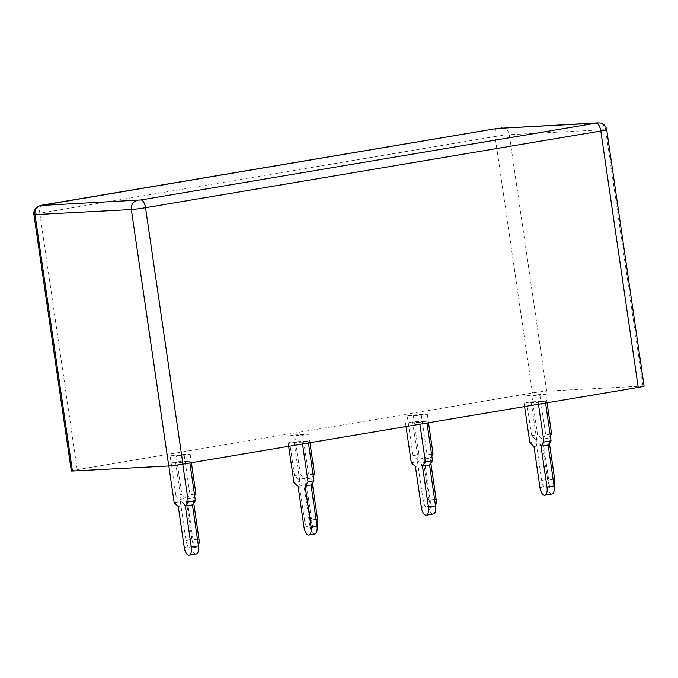 <?xml version="1.0" encoding="UTF-8"?>
<svg xmlns="http://www.w3.org/2000/svg" width="678" height="678" viewBox="0 0 678 678"><rect width="100%" height="100%" fill="white"/><g stroke="black" fill="none" stroke-linecap="round" stroke-linejoin="round"><path stroke-width="0.51" stroke-dasharray="3.39 2.54" d="M71.309 470.973A10.695 0.483 171.7 0 1 77.19 469.668L532.467 392.977A10.695 0.483 171.7 0 1 546.654 391.13L642.998 386.087A10.695 0.483 171.7 0 1 644.1 386.138M308.168 441.124L302.244 442.124L288.142 442.861L294.074 441.861L308.168 441.124L308.439 442.988M545.29 401.181L538.179 402.376L524.077 403.113L531.196 401.918L545.29 401.181L545.561 403.046M419.614 422.352L405.52 423.089L412.631 421.894L426.733 421.157L419.614 422.352L419.894 424.216M170.119 455.93L176.043 454.93L190.145 454.192L184.213 455.192L170.119 455.93L175.899 495.584L181.831 494.584L176.043 454.93M294.608 434.954L308.702 434.217L302.778 435.217L288.675 435.954L294.608 434.954L300.388 474.608L294.464 475.609L298.566 479.388L304.49 478.388L300.388 474.608M531.73 395.011L545.824 394.274L539.9 395.266L525.797 396.011L531.73 395.011L537.51 434.666L541.62 438.446L547.595 479.422A8.026 3.509 -99.6 0 0 552.451 487.143A8.026 3.509 -99.6 0 0 554.07 485.668M407.241 415.978L413.165 414.978L427.267 414.241L421.335 415.241L407.241 415.978L413.021 455.633L417.131 459.413L423.055 458.413L418.953 454.633L413.021 455.633M182.492 462.294L168.398 463.04L175.509 461.837L189.611 461.099L182.492 462.294L182.763 464.159M168.398 463.04L168.822 465.972M184.263 547.443L191.374 546.248A8.026 3.509 -99.6 0 0 196.23 553.977M189.611 461.099L189.882 462.964M175.509 461.837L181.297 501.491L185.399 505.271L191.374 546.248M174.178 502.686L181.297 501.491M178.28 506.474L185.399 505.271M539.942 487.524L547.061 486.329L541.086 445.353L536.976 441.573L529.865 442.768M533.967 446.548L541.086 445.353M421.385 507.5L428.496 506.305L422.521 465.328L418.419 461.549L411.3 462.743M415.411 466.523L422.521 465.328M304.007 527.272L309.939 526.272L303.956 485.295L299.854 481.516L293.93 482.516M298.032 486.296L303.956 485.295M547.061 486.329A8.026 3.509 -99.6 0 0 551.917 494.059M524.077 403.113L524.586 406.58M538.179 402.376L538.451 404.241M531.196 401.918L536.976 441.573M428.496 506.305A8.026 3.509 -99.6 0 0 433.352 514.026M405.52 423.089L406.02 426.555M412.631 421.894L418.419 461.549M426.733 421.157L427.004 423.013M309.939 526.272A8.026 3.509 -99.6 0 0 314.795 534.001M288.142 442.861L288.65 446.327M302.244 442.124L302.515 443.988M294.074 441.861L299.854 481.516M175.899 495.584L180.001 499.364L185.933 498.364L181.831 494.584M197.451 539.222L193.035 539.968A8.026 3.509 80.4 0 1 190.84 548.061A8.026 3.509 80.4 0 1 185.984 540.341L180.001 499.364M184.213 455.192L190.001 494.838L194.425 494.101M193.035 539.968L187.052 498.991L190.001 494.838M185.984 540.341L191.908 539.341A8.026 3.509 -99.6 0 0 196.764 547.061A8.026 3.509 -99.6 0 0 198.383 545.587M193.73 503.101L192.984 497.991L194.645 495.643M190.145 454.192L191.382 462.71M191.908 539.341L185.933 498.364M187.052 498.991L192.984 497.991M553.138 479.304L548.714 480.049L542.739 439.073L548.663 438.073L549.409 443.183M434.573 499.279L430.157 500.025L424.174 459.048L430.106 458.048L430.852 463.15M316.016 519.246L311.592 519.992L305.617 479.015L311.541 478.024L312.287 483.126M548.714 480.049A8.026 3.509 80.4 0 1 546.527 488.143A8.026 3.509 80.4 0 1 541.663 480.414L535.688 439.446L541.62 438.446M525.797 396.011L531.586 435.657L535.688 439.446M539.9 395.266L545.688 434.92L550.104 434.174M542.739 439.073L545.688 434.92M430.157 500.025A8.026 3.509 80.4 0 1 427.962 508.119A8.026 3.509 80.4 0 1 423.106 500.389L429.03 499.389L423.055 458.413M423.106 500.389L417.131 459.413M311.592 519.992A8.026 3.509 80.4 0 1 309.397 528.094A8.026 3.509 80.4 0 1 304.541 520.365L310.473 519.365L304.49 478.388M304.541 520.365L298.566 479.388M550.333 435.725L548.663 438.073M545.824 394.274L547.07 402.791M531.586 435.657L537.51 434.666M429.03 499.389A8.026 3.509 -99.6 0 0 433.895 507.119A8.026 3.509 -99.6 0 0 435.505 505.644M421.335 415.241L427.123 454.896L431.547 454.15M424.174 459.048L427.123 454.896M413.165 414.978L418.953 454.633M431.767 455.701L430.106 458.048M427.267 414.241L428.513 422.767M310.473 519.365A8.026 3.509 -99.6 0 0 315.329 527.094A8.026 3.509 -99.6 0 0 316.948 525.62M288.675 435.954L294.464 475.609M302.778 435.217L308.558 474.871L312.982 474.125M305.617 479.015L308.558 474.871M313.211 475.676L311.541 478.024M308.702 434.217L309.948 442.734M77.19 469.668L39.782 213.239L495.059 136.549L532.467 392.977M33.9 214.545A10.695 0.483 171.7 0 1 39.782 213.239A8.026 3.509 80.4 0 1 41.79 205.188M501.712 127.888A8.026 7.204 87 0 1 509.246 134.702A10.695 0.483 171.7 0 0 495.059 136.549A8.026 3.509 80.4 0 1 497.084 128.489M642.998 386.087L605.59 129.659L509.246 134.702L546.654 391.13M541.663 480.414L547.595 479.422M606.691 129.71A10.695 0.483 171.7 0 0 605.59 129.659A8.026 7.204 87 0 0 598.055 122.845M196.764 547.061L190.84 548.061M546.527 488.143L552.451 487.143M427.962 508.119L433.895 507.119M309.397 528.094L315.329 527.094"/><path stroke-width="1.02" d="M182.941 464.133L638.218 387.435L600.81 131.007L145.533 207.705L182.941 464.133A10.695 0.483 171.7 0 1 168.754 465.981L72.41 471.024A10.695 0.483 171.7 0 1 71.309 470.973L33.9 214.545A10.695 0.483 171.7 0 0 35.002 214.595A8.026 7.204 -93 0 1 40.96 205.468L497.432 128.43L597.318 122.921L140.846 199.959L40.96 205.468M497.084 128.489A8.026 3.509 80.4 0 1 497.254 128.447L600.047 122.938C603.793 123.854 606.005 126.108 606.691 129.71L644.1 386.138A10.695 0.483 171.7 0 1 638.218 387.435M189.12 555.172L196.23 553.977A8.026 3.509 -99.6 0 0 198.425 545.883L191.315 547.078A8.026 3.509 80.4 0 1 189.12 555.172A8.026 3.509 80.4 0 1 184.263 547.443L178.28 506.474L174.178 502.686L168.822 465.972M182.763 464.159L188.281 501.949L195.391 500.754L192.45 504.907L185.331 506.102L188.281 501.949M191.315 547.078L185.331 506.102M198.425 545.883L192.45 504.907M546.993 487.16L541.019 446.183L548.129 444.98L554.112 485.957L546.993 487.16A8.026 3.509 80.4 0 1 544.807 495.254A8.026 3.509 80.4 0 1 539.942 487.524L533.967 446.548L529.865 442.768L524.586 406.58M428.437 507.127L422.453 466.159L429.572 464.955L435.547 505.932L428.437 507.127A8.026 3.509 80.4 0 1 426.242 515.229A8.026 3.509 80.4 0 1 421.385 507.5L415.411 466.523L411.3 462.743L406.02 426.555M311.058 526.908L305.083 485.931L311.007 484.931L316.982 525.908L311.058 526.908A8.026 3.509 80.4 0 1 308.863 535.001A8.026 3.509 80.4 0 1 304.007 527.272L298.032 486.296L293.93 482.516L288.65 446.327M189.882 462.964L195.391 500.754M544.807 495.254L551.917 494.059A8.026 3.509 -99.6 0 0 554.112 485.957M538.451 404.241L543.968 442.031L551.078 440.836L548.129 444.98M541.019 446.183L543.968 442.031M545.561 403.046L551.078 440.836M426.242 515.229L433.352 514.026A8.026 3.509 -99.6 0 0 435.547 505.932M419.894 424.216L425.403 462.006L432.513 460.811L429.572 464.955M422.453 466.159L425.403 462.006M427.004 423.013L432.513 460.811M308.863 535.001L314.795 534.001A8.026 3.509 -99.6 0 0 316.982 525.908M302.515 443.988L308.024 481.778L313.956 480.778L311.007 484.931M305.083 485.931L308.024 481.778M308.439 442.988L313.956 480.778M198.383 545.587A8.026 3.509 -99.6 0 0 198.959 538.968L193.73 503.101M191.382 462.71L195.925 493.847L194.645 495.643M554.07 485.668A8.026 3.509 -99.6 0 0 554.646 479.049L549.409 443.183M435.505 505.644A8.026 3.509 -99.6 0 0 436.081 499.025L430.852 463.15M316.948 525.62A8.026 3.509 -99.6 0 0 317.524 518.992L312.287 483.126M194.425 494.101L195.925 493.847M547.07 402.791L551.612 433.92L550.333 435.725M550.104 434.174L551.612 433.92M428.513 422.767L433.047 453.896L431.767 455.701M431.547 454.15L433.047 453.896M309.948 442.734L314.49 473.871L313.211 475.676M312.982 474.125L314.49 473.871M33.9 214.545C33.51 211.18 34.807 208.477 37.807 206.443L41.977 205.146L497.254 128.447A8.026 3.509 80.4 0 1 497.432 128.43M501.712 127.888A8.026 7.204 87 0 0 500.974 127.973M198.959 538.968L197.451 539.222M554.646 479.049L553.138 479.304M436.081 499.025L434.573 499.279M317.524 518.992L316.016 519.246M72.41 471.024L35.002 214.595L131.346 209.544L168.754 465.981M598.055 122.845A8.026 7.204 87 0 0 597.318 122.921M606.691 129.71A10.695 0.483 171.7 0 1 600.81 131.007A8.026 3.509 -99.6 0 0 596.123 123.26M137.303 200.417A8.026 7.204 -93 0 0 131.346 209.544A10.695 0.483 171.7 0 0 145.533 207.705A8.026 3.509 -99.6 0 0 140.846 199.959"/></g></svg>
